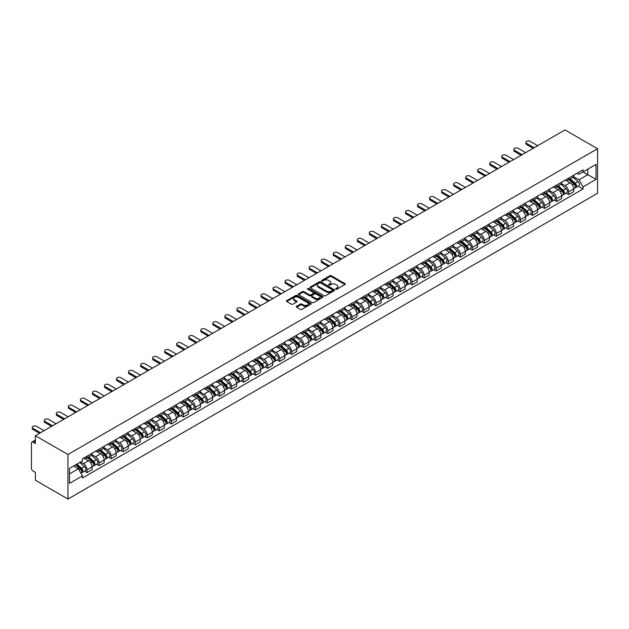 <?xml version="1.0" encoding="UTF-8"?>
<svg xmlns="http://www.w3.org/2000/svg" width="629" height="629" viewBox="0 0 629 629"><rect width="100%" height="100%" fill="white"/><g stroke="black" fill="none" stroke-linecap="round" stroke-linejoin="round"><path stroke-width="0.94" d="M335.862 289.159A0.747 0.432 0 0 0 336.924 289.159L344.967 284.512A1.069 0.621 0 0 0 345.282 284.072A1.069 0.621 0 0 0 344.967 283.64L331.334 275.761A1.069 0.621 0 0 0 329.816 275.761L321.773 280.408A0.747 0.432 0 0 0 322.834 281.021L323.872 280.424A3.428 1.981 0 0 1 328.723 280.424L329.855 281.077A3.428 1.981 0 0 1 330.862 282.476A3.428 1.981 0 0 1 329.855 283.876L328.818 284.481A0.747 0.432 0 0 0 329.879 285.094L330.917 284.489A3.428 1.981 0 0 1 335.768 284.489L336.9 285.149A3.428 1.981 0 0 1 337.907 286.549A3.428 1.981 0 0 1 336.9 287.948L335.862 288.546A0.747 0.432 0 0 0 335.862 289.159L335.862 288.546M296.566 306.292A1.069 0.621 0 0 0 296.251 306.732A1.069 0.621 0 0 0 296.566 307.164L300.387 309.374A1.069 0.621 0 0 0 301.904 309.374L310.844 304.216A1.069 0.621 0 0 0 311.158 303.776A1.069 0.621 0 0 0 310.844 303.343L297.21 295.465A1.069 0.621 0 0 0 295.693 295.465L286.753 300.631A1.069 0.621 0 0 0 286.439 301.063A1.069 0.621 0 0 0 286.753 301.503L291.376 304.169A1.069 0.621 0 0 0 292.886 304.169L296.715 301.959A1.069 0.621 0 0 0 297.03 301.527A1.069 0.621 0 0 0 296.715 301.087L294.427 299.766A2.862 1.651 0 0 1 293.586 298.594A2.862 1.651 0 0 1 295.355 297.069A2.862 1.651 0 0 1 298.476 297.423L307.455 302.612A2.862 1.651 0 0 1 308.289 303.776A2.862 1.651 0 0 1 306.52 305.309A2.862 1.651 0 0 1 303.398 304.947L301.904 304.082A1.069 0.621 0 0 0 300.387 304.082L296.566 306.292L296.566 307.164M67.956 454.5L35.389 435.7L564.984 129.936L597.55 148.743L67.956 454.5L67.956 499.064L597.55 193.3L597.55 148.743M323.951 295.772A1.069 0.621 0 0 0 325.46 295.772L334.4 290.614A1.069 0.621 0 0 0 334.714 290.173A1.069 0.621 0 0 0 334.4 289.741L320.766 281.863A1.069 0.621 0 0 0 319.249 281.863L310.309 287.028A1.069 0.621 0 0 0 310.003 287.461A1.069 0.621 0 0 0 310.309 287.901L323.951 295.772M307.998 289.324A0.747 0.432 0 0 1 308.76 289.426L308.76 288.538L322.622 296.542A1.069 0.621 0 0 1 322.936 296.974A1.069 0.621 0 0 1 322.622 297.415L313.682 302.573A1.069 0.621 0 0 1 312.173 302.573L298.531 294.702L298.531 293.829A1.069 0.621 0 0 0 298.217 294.262A1.069 0.621 0 0 0 298.531 294.702M298.531 293.829L302.36 291.62A1.069 0.621 0 0 1 303.87 291.62L309.405 294.812A1.069 0.621 0 0 0 310.923 294.812L313.454 293.35A1.069 0.621 0 0 0 313.769 292.91A1.069 0.621 0 0 0 313.454 292.469L307.699 289.151A0.747 0.432 0 0 1 308.76 288.538M35.389 435.7L35.389 443.587L32.991 442.203A2.186 1.258 -120 0 0 31.906 442.093A2.186 1.258 -120 0 0 31.45 443.091L31.45 468.314A2.186 1.258 -120 0 0 32.991 470.987L35.389 472.371L35.389 480.257L67.956 499.064M568.608 178.149A5.024 2.901 60 0 1 567.57 180.405L572.665 177.464A5.024 2.901 -120 0 0 573.703 175.208M561.383 183.558L565.054 185.681A5.024 2.901 60 0 1 568.608 191.829L573.703 188.889A5.024 2.901 -120 0 0 570.149 182.74L566.509 180.633M573.703 188.889L573.703 191.609L568.608 194.55L566.163 193.142M567.57 180.405A5.024 2.901 60 0 1 565.094 180.177M568.608 191.829L568.608 194.55M556.571 185.099A5.024 2.901 60 0 1 555.525 187.356L560.62 184.415A5.024 2.901 -120 0 0 561.666 182.158M554.125 200.093L556.571 201.5L561.666 198.56L561.666 195.839A5.024 2.901 -120 0 0 558.112 189.691L554.464 187.584M555.525 187.356A5.024 2.901 60 0 1 553.056 187.127M549.337 190.508L553.017 192.631A5.024 2.901 60 0 1 556.571 198.78L556.571 201.5M544.525 192.057A5.024 2.901 60 0 1 543.487 194.306L548.582 191.365A5.024 2.901 -120 0 0 549.62 189.117M542.088 207.043L544.525 208.451L549.62 205.51L549.62 202.79A5.024 2.901 -120 0 0 546.074 196.641L542.426 194.542M543.487 194.306A5.024 2.901 60 0 1 541.019 194.078M537.3 197.459L540.979 199.582A5.024 2.901 60 0 1 544.525 205.73L544.525 208.451M532.488 199.008A5.024 2.901 60 0 1 531.45 201.256L536.545 198.316A5.024 2.901 -120 0 0 537.583 196.067M530.05 213.994L532.488 215.401L537.583 212.46L537.583 209.74A5.024 2.901 -120 0 0 534.029 203.592L530.389 201.492M531.45 201.256A5.024 2.901 60 0 1 528.981 201.028M525.262 204.409L528.942 206.532A5.024 2.901 60 0 1 532.488 212.681L532.488 215.401M520.45 205.958A5.024 2.901 60 0 1 519.412 208.207L524.5 205.266A5.024 2.901 -120 0 0 525.545 203.018M518.005 220.944L520.45 222.352L525.545 219.411L525.545 216.698A5.024 2.901 -120 0 0 521.991 210.542L518.343 208.443M519.412 208.207A5.024 2.901 60 0 1 516.936 207.987M513.217 211.36L516.896 213.483A5.024 2.901 60 0 1 520.45 219.639L520.45 222.352M508.413 212.909A5.024 2.901 60 0 1 507.367 215.157L512.462 212.217A5.024 2.901 -120 0 0 513.5 209.968M505.968 227.895L508.413 229.302L513.5 226.361L513.5 223.649A5.024 2.901 -120 0 0 509.954 217.5L506.306 215.393M507.367 215.157A5.024 2.901 60 0 1 504.898 214.937M501.179 218.31L504.859 220.441A5.024 2.901 60 0 1 508.413 226.589L508.413 229.302M496.367 219.859A5.024 2.901 60 0 1 495.33 222.116L500.425 219.175A5.024 2.901 -120 0 0 501.462 216.919M493.93 234.845L496.367 236.252L501.462 233.312L501.462 230.599A5.024 2.901 -120 0 0 497.916 224.451L494.268 222.344M495.33 222.116A5.024 2.901 60 0 1 492.861 221.888M489.142 225.268L492.821 227.391A5.024 2.901 60 0 1 496.367 233.54L496.367 236.252M484.33 226.81A5.024 2.901 60 0 1 483.292 229.066L488.387 226.126A5.024 2.901 -120 0 0 489.425 223.869M481.885 241.795L484.33 243.211L489.425 240.262L489.425 237.55A5.024 2.901 -120 0 0 485.871 231.401L482.231 229.294M483.292 229.066A5.024 2.901 60 0 1 480.815 228.838M477.104 232.219L480.776 234.342A5.024 2.901 60 0 1 484.33 240.49L484.33 243.211M472.293 233.76A5.024 2.901 60 0 1 471.247 236.017L476.342 233.076A5.024 2.901 -120 0 0 477.387 230.819M469.847 248.746L472.293 250.161L477.387 247.221L477.387 244.5A5.024 2.901 -120 0 0 473.834 238.352L470.185 236.245M471.247 236.017A5.024 2.901 60 0 1 468.778 235.789M465.059 239.169L468.739 241.292A5.024 2.901 60 0 1 472.293 247.441L472.293 250.161M460.247 240.71A5.024 2.901 60 0 1 459.209 242.967L464.304 240.026A5.024 2.901 -120 0 0 465.342 237.77M457.81 255.696L460.247 257.112L465.342 254.171L465.342 251.451A5.024 2.901 -120 0 0 461.796 245.302L458.148 243.195M459.209 242.967A5.024 2.901 60 0 1 456.74 242.739M453.022 246.12L456.701 248.243A5.024 2.901 60 0 1 460.247 254.391L460.247 257.112M448.21 247.661A5.024 2.901 60 0 1 447.172 249.917L452.267 246.977A5.024 2.901 -120 0 0 453.305 244.72M445.772 262.647L448.21 264.062L453.305 261.121L453.305 258.401A5.024 2.901 -120 0 0 449.751 252.253L446.11 250.145M447.172 249.917A5.024 2.901 60 0 1 444.703 249.689M440.984 253.07L444.664 255.193A5.024 2.901 60 0 1 448.21 261.342L448.21 264.062M436.172 254.611A5.024 2.901 60 0 1 435.134 256.868L440.221 253.927A5.024 2.901 -120 0 0 441.267 251.671M433.727 269.605L436.172 271.013L441.267 268.072L441.267 265.352A5.024 2.901 -120 0 0 437.713 259.203L434.065 257.096M435.134 256.868A5.024 2.901 60 0 1 432.658 256.64M428.939 260.021L432.618 262.144A5.024 2.901 60 0 1 436.172 268.292L436.172 271.013M424.135 261.562A5.024 2.901 60 0 1 423.089 263.818L428.184 260.878A5.024 2.901 -120 0 0 429.222 258.621M421.689 276.556L424.135 277.963L429.222 275.022L429.222 272.302A5.024 2.901 -120 0 0 425.676 266.153L422.028 264.046M423.089 263.818A5.024 2.901 60 0 1 420.62 263.59M416.901 266.971L420.581 269.094A5.024 2.901 60 0 1 424.135 275.243L424.135 277.963M412.089 268.512A5.024 2.901 60 0 1 411.051 270.769L416.146 267.828A5.024 2.901 -120 0 0 417.184 265.572M409.652 283.506L412.089 284.913L417.184 281.973L417.184 279.252A5.024 2.901 -120 0 0 413.638 273.104L409.99 270.997M411.051 270.769A5.024 2.901 60 0 1 408.583 270.541M404.864 273.922L408.543 276.045A5.024 2.901 60 0 1 412.089 282.193L412.089 284.913M400.052 275.471A5.024 2.901 60 0 1 399.014 277.719L404.109 274.779A5.024 2.901 -120 0 0 405.147 272.53M397.607 290.456L400.052 291.864L405.147 288.923L405.147 286.203A5.024 2.901 -120 0 0 401.593 280.054L397.953 277.955M399.014 277.719A5.024 2.901 60 0 1 396.537 277.491M392.826 280.872L396.498 282.995A5.024 2.901 60 0 1 400.052 289.143L400.052 291.864M388.014 282.421A5.024 2.901 60 0 1 386.969 284.67L392.064 281.729A5.024 2.901 -120 0 0 393.109 279.48M385.569 297.407L388.014 298.814L393.109 295.874L393.109 293.153A5.024 2.901 -120 0 0 389.555 287.005L385.907 284.906M386.969 284.67A5.024 2.901 60 0 1 384.5 284.442M380.781 287.823L384.461 289.945A5.024 2.901 60 0 1 388.014 296.094L388.014 298.814M375.969 289.371A5.024 2.901 60 0 1 374.931 291.62L380.026 288.68A5.024 2.901 -120 0 0 381.064 286.431M373.532 304.357L375.969 305.765L381.064 302.824L381.064 300.112A5.024 2.901 -120 0 0 377.518 293.955L373.87 291.856M374.931 291.62A5.024 2.901 60 0 1 372.462 291.4M368.743 294.773L372.423 296.896A5.024 2.901 60 0 1 375.969 303.052L375.969 305.765M363.932 296.322A5.024 2.901 60 0 1 362.894 298.571L367.989 295.63A5.024 2.901 -120 0 0 369.026 293.381M361.486 311.308L363.932 312.715L369.026 309.775L369.026 307.062A5.024 2.901 -120 0 0 365.473 300.914L361.832 298.806M362.894 298.571A5.024 2.901 60 0 1 360.425 298.35M356.706 301.723L360.386 303.854A5.024 2.901 60 0 1 363.932 310.003L363.932 312.715M351.894 303.272A5.024 2.901 60 0 1 350.856 305.529L355.943 302.58A5.024 2.901 -120 0 0 356.989 300.332M349.449 318.258L351.894 319.666L356.989 316.725L356.989 314.013A5.024 2.901 -120 0 0 353.435 307.864L349.787 305.757M350.856 305.529A5.024 2.901 60 0 1 348.38 305.301M344.661 308.674L348.34 310.805A5.024 2.901 60 0 1 351.894 316.953L351.894 319.666M339.857 310.223A5.024 2.901 60 0 1 338.811 312.479L343.906 309.539A5.024 2.901 -120 0 0 344.944 307.282M337.411 325.209L339.857 326.616L344.944 323.676L344.944 320.963A5.024 2.901 -120 0 0 341.398 314.815L337.749 312.707M338.811 312.479A5.024 2.901 60 0 1 336.342 312.251M332.623 315.632L336.303 317.755A5.024 2.901 60 0 1 339.857 323.904L339.857 326.616M327.811 317.173A5.024 2.901 60 0 1 326.773 319.43L331.868 316.489A5.024 2.901 -120 0 0 332.906 314.233M325.374 332.159L327.811 333.574L332.906 330.634L332.906 327.913A5.024 2.901 -120 0 0 329.36 321.765L325.712 319.658M326.773 319.43A5.024 2.901 60 0 1 324.305 319.202M320.586 322.583L324.265 324.706A5.024 2.901 60 0 1 327.811 330.854L327.811 333.574M315.774 324.124A5.024 2.901 60 0 1 314.736 326.38L319.831 323.44A5.024 2.901 -120 0 0 320.869 321.183M313.328 339.11L315.774 340.525L320.869 337.584L320.869 334.864A5.024 2.901 -120 0 0 317.315 328.715L313.674 326.608M314.736 326.38A5.024 2.901 60 0 1 312.259 326.152M308.548 329.533L312.22 331.656A5.024 2.901 60 0 1 315.774 337.804L315.774 340.525M303.736 331.074A5.024 2.901 60 0 1 302.691 333.331L307.785 330.39A5.024 2.901 -120 0 0 308.831 328.134M301.291 346.06L303.736 347.475L308.831 344.535L308.831 341.814A5.024 2.901 -120 0 0 305.277 335.666L301.629 333.559M302.691 333.331A5.024 2.901 60 0 1 300.222 333.103M296.503 336.484L300.182 338.606A5.024 2.901 60 0 1 303.736 344.755L303.736 347.475M291.691 338.025A5.024 2.901 60 0 1 290.653 340.281L295.748 337.341A5.024 2.901 -120 0 0 296.786 335.084M289.254 353.011L291.691 354.426L296.786 351.485L296.786 348.765A5.024 2.901 -120 0 0 293.24 342.616L289.592 340.509M290.653 340.281A5.024 2.901 60 0 1 288.184 340.053M284.465 343.434L288.145 345.557A5.024 2.901 60 0 1 291.691 351.705L291.691 354.426M279.653 344.975A5.024 2.901 60 0 1 278.616 347.232L283.71 344.291A5.024 2.901 -120 0 0 284.748 342.034M277.208 359.969L279.653 361.376L284.748 358.436L284.748 355.715A5.024 2.901 -120 0 0 281.194 349.567L277.554 347.46M278.616 347.232A5.024 2.901 60 0 1 276.139 347.004M272.428 350.384L276.107 352.507A5.024 2.901 60 0 1 279.653 358.656L279.653 361.376M267.616 351.925A5.024 2.901 60 0 1 266.578 354.182L271.665 351.241A5.024 2.901 -120 0 0 272.711 348.985M265.171 366.919L267.616 368.327L272.711 365.386L272.711 362.666A5.024 2.901 -120 0 0 269.157 356.517L265.509 354.41M266.578 354.182A5.024 2.901 60 0 1 264.101 353.954M260.382 357.335L264.062 359.458A5.024 2.901 60 0 1 267.616 365.606L267.616 368.327M255.571 358.884A5.024 2.901 60 0 1 254.533 361.132L259.628 358.192A5.024 2.901 -120 0 0 260.665 355.935M253.133 373.87L255.578 375.277L260.665 372.337L260.665 369.616A5.024 2.901 -120 0 0 257.119 363.468L253.471 361.368M254.533 361.132A5.024 2.901 60 0 1 252.064 360.904M248.345 364.285L252.025 366.408A5.024 2.901 60 0 1 255.578 372.557L255.578 375.277M243.533 365.834A5.024 2.901 60 0 1 242.495 368.083L247.59 365.142A5.024 2.901 -120 0 0 248.628 362.894M241.096 380.82L243.533 382.228L248.628 379.287L248.628 376.567A5.024 2.901 -120 0 0 245.082 370.418L241.434 368.319M242.495 368.083A5.024 2.901 60 0 1 240.026 367.855M236.307 371.236L239.987 373.359A5.024 2.901 60 0 1 243.533 379.507L243.533 382.228M231.496 372.785A5.024 2.901 60 0 1 230.458 375.033L235.553 372.093A5.024 2.901 -120 0 0 236.59 369.844M229.05 387.771L231.496 389.178L236.59 386.237L236.59 383.517A5.024 2.901 -120 0 0 233.037 377.369L229.396 375.269M230.458 375.033A5.024 2.901 60 0 1 227.981 374.813M224.262 378.186L227.942 380.309A5.024 2.901 60 0 1 231.496 386.465L231.496 389.178M219.458 379.735A5.024 2.901 60 0 1 218.412 381.984L223.507 379.043A5.024 2.901 -120 0 0 224.545 376.795M217.013 394.721L219.458 396.128L224.553 393.188L224.553 390.475A5.024 2.901 -120 0 0 220.999 384.319L217.351 382.22M218.412 381.984A5.024 2.901 60 0 1 215.944 381.764M212.225 385.137L215.904 387.267A5.024 2.901 60 0 1 219.458 393.416L219.458 396.128M207.413 386.686A5.024 2.901 60 0 1 206.375 388.934L211.47 385.994A5.024 2.901 -120 0 0 212.508 383.745M204.975 401.672L207.413 403.079L212.508 400.138L212.508 397.426A5.024 2.901 -120 0 0 208.962 391.277L205.313 389.17M206.375 388.934A5.024 2.901 60 0 1 203.906 388.714M200.187 392.087L203.867 394.218A5.024 2.901 60 0 1 207.413 400.366L207.413 403.079M195.375 393.636A5.024 2.901 60 0 1 194.337 395.893L199.432 392.952A5.024 2.901 -120 0 0 200.47 390.695M192.93 408.622L195.375 410.029L200.47 407.089L200.47 404.376A5.024 2.901 -120 0 0 196.916 398.228L193.276 396.121M194.337 395.893A5.024 2.901 60 0 1 191.861 395.665M188.15 399.045L191.829 401.168A5.024 2.901 60 0 1 195.375 407.317L195.375 410.029M183.338 400.587A5.024 2.901 60 0 1 182.3 402.843L187.387 399.902A5.024 2.901 -120 0 0 188.433 397.646M180.893 415.572L183.338 416.988L188.433 414.047L188.433 411.327A5.024 2.901 -120 0 0 184.879 405.178L181.231 403.071M182.3 402.843A5.024 2.901 60 0 1 179.823 402.615M176.104 405.996L179.784 408.119A5.024 2.901 60 0 1 183.338 414.267L183.338 416.988M171.292 407.537A5.024 2.901 60 0 1 170.255 409.794L175.349 406.853A5.024 2.901 -120 0 0 176.387 404.596M168.855 422.523L171.3 423.938L176.387 420.998L176.387 418.277A5.024 2.901 -120 0 0 172.841 412.129L169.193 410.022M170.255 409.794A5.024 2.901 60 0 1 167.786 409.565M164.067 412.946L167.746 415.069A5.024 2.901 60 0 1 171.3 421.218L171.3 423.938M159.255 414.487A5.024 2.901 60 0 1 158.217 416.744L163.312 413.803A5.024 2.901 -120 0 0 164.35 411.547M156.818 429.473L159.255 430.889L164.35 427.948L164.35 425.228A5.024 2.901 -120 0 0 160.804 419.079L157.156 416.972M158.217 416.744A5.024 2.901 60 0 1 155.748 416.516M152.029 419.897L155.709 422.02A5.024 2.901 60 0 1 159.255 428.168L159.255 430.889M147.217 421.438A5.024 2.901 60 0 1 146.18 423.694L151.275 420.754A5.024 2.901 -120 0 0 152.312 418.497M144.772 436.424L147.217 437.839L152.312 434.898L152.312 432.178A5.024 2.901 -120 0 0 148.758 426.03L145.118 423.922M146.18 423.694A5.024 2.901 60 0 1 143.703 423.466M139.984 426.847L143.664 428.97A5.024 2.901 60 0 1 147.217 435.119L147.217 437.839M135.18 428.388A5.024 2.901 60 0 1 134.134 430.645L139.229 427.704A5.024 2.901 -120 0 0 140.267 425.448M132.735 443.382L135.18 444.789L140.267 441.849L140.267 439.128A5.024 2.901 -120 0 0 136.721 432.98L133.073 430.873M134.134 430.645A5.024 2.901 60 0 1 131.665 430.417M127.946 433.798L131.626 435.921A5.024 2.901 60 0 1 135.18 442.069L135.18 444.789M123.135 435.339A5.024 2.901 60 0 1 122.097 437.595L127.192 434.655A5.024 2.901 -120 0 0 128.23 432.398M120.697 450.333L123.135 451.74L128.23 448.799L128.23 446.079A5.024 2.901 -120 0 0 124.684 439.93L121.035 437.823M122.097 437.595A5.024 2.901 60 0 1 119.628 437.367M115.909 440.748L119.589 442.871A5.024 2.901 60 0 1 123.135 449.02L123.135 451.74M111.097 442.289A5.024 2.901 60 0 1 110.059 444.546L115.154 441.605A5.024 2.901 -120 0 0 116.192 439.349M108.652 457.283L111.097 458.69L116.192 455.75L116.192 453.029A5.024 2.901 -120 0 0 112.638 446.881L108.998 444.774M110.059 444.546A5.024 2.901 60 0 1 107.583 444.318M103.871 447.699L107.551 449.821A5.024 2.901 60 0 1 111.097 455.97L111.097 458.69M99.06 449.248A5.024 2.901 60 0 1 98.022 451.496L103.109 448.556A5.024 2.901 -120 0 0 104.155 446.307M96.614 464.233L99.06 465.641L104.155 462.7L104.155 459.98A5.024 2.901 -120 0 0 100.601 453.831L96.952 451.732M98.022 451.496A5.024 2.901 60 0 1 95.545 451.268M91.826 454.649L95.506 456.772A5.024 2.901 60 0 1 99.06 462.92L99.06 465.641M87.014 456.198A5.024 2.901 60 0 1 85.976 458.447L91.071 455.506A5.024 2.901 -120 0 0 92.109 453.257M84.577 471.184L87.014 472.591L92.109 469.651L92.109 466.93A5.024 2.901 -120 0 0 88.563 460.782L84.915 458.683M85.976 458.447A5.024 2.901 60 0 1 83.508 458.219M80.536 462.032L83.468 463.722A5.024 2.901 60 0 1 87.014 469.871L87.014 472.591M577.139 173.227L578.947 174.272L596.009 164.428L587.824 169.154L587.824 174.673L578.947 179.8L573.42 176.607M69.497 473.928L78.373 468.802L82.462 475.894L69.497 483.379L69.497 468.401L82.462 460.915L82.462 458.824L583.044 169.822L583.044 171.914L596.009 179.399L583.044 186.884L578.947 179.8M596.009 164.428L596.009 179.399M82.462 475.894L82.462 477.985L583.044 188.983L583.044 186.884M78.373 468.802L73.585 466.042M578.208 186.192L583.044 188.983M336.161 289.261L336.9 288.837A3.428 1.981 0 0 0 337.907 287.437L337.907 286.549M330.862 282.476L330.862 283.372A3.428 1.981 0 0 1 329.855 284.772L329.116 285.196M344.967 283.64L344.967 284.512L331.334 276.658A1.069 0.621 0 0 0 329.816 276.658L322.072 281.132M334.392 290.622L320.766 282.759A1.069 0.621 0 0 0 319.249 282.759L310.325 287.909M332.513 290.48A0.747 0.432 0 0 0 332.513 289.867L320.538 282.956A0.747 0.432 0 0 0 319.477 282.956L318.384 283.593A3.428 1.981 0 0 0 317.378 284.992A3.428 1.981 0 0 0 318.384 286.392L326.561 291.117A3.428 1.981 0 0 0 331.412 291.117L332.513 290.48L332.513 291.376A0.747 0.432 0 0 0 332.725 291.07L332.725 290.173M317.378 284.992L317.378 285.881A3.428 1.981 0 0 0 318.384 287.28L318.384 286.392M332.513 291.376L331.412 292.005A3.428 1.981 0 0 1 326.561 292.005L318.384 287.28M298.547 294.71L302.36 292.509L302.36 291.62M313.769 292.91L313.769 293.798A1.069 0.621 0 0 1 313.454 294.238L310.923 295.701A1.069 0.621 0 0 1 309.405 295.701L303.87 292.509A1.069 0.621 0 0 0 302.36 292.509M308.76 289.426L322.606 297.423M315.145 298.122A2.862 1.651 0 0 0 318.266 298.484A2.862 1.651 0 0 0 320.035 296.959A2.862 1.651 0 0 0 319.194 295.787L316.033 293.955A1.069 0.621 0 0 0 314.516 293.955L311.976 295.426A1.069 0.621 0 0 0 311.669 295.858A1.069 0.621 0 0 0 311.976 296.298L315.145 298.122L315.145 299.019A2.862 1.651 0 0 0 318.266 299.373A2.862 1.651 0 0 0 320.035 297.847L320.035 296.959M311.669 295.858L311.669 296.754A1.069 0.621 0 0 0 311.976 297.187L311.976 296.298M315.145 299.019L311.976 297.187M308.289 303.776L308.289 304.672A2.862 1.651 0 0 1 306.52 306.197A2.862 1.651 0 0 1 303.398 305.836L301.904 304.979A1.069 0.621 0 0 0 300.387 304.979L296.581 307.172M293.586 298.594L293.586 299.483A2.862 1.651 0 0 0 294.427 300.654L294.427 299.766M296.699 301.975L294.427 300.654M310.828 304.224L297.21 296.361A1.069 0.621 0 0 0 295.693 296.361L286.769 301.511M568.954 179.603L573.86 183.982A2.728 1.573 60 0 1 574.717 188.205L573.703 188.786M569.088 179.721L571.399 181.05M569.449 179.32L574.914 184.187A1.313 0.755 60 0 1 575.323 186.215A1.313 0.755 60 0 1 575.205 186.263M570.267 178.848L575.173 183.228A2.728 1.573 60 0 1 576.03 187.442A2.728 1.573 60 0 1 575.205 187.528M573.003 177.205L577.957 181.624A2.728 1.573 60 0 1 578.806 185.838L576.03 187.442M533.148 148.318L526.622 144.552A2.508 1.447 180 0 1 525.891 143.53L525.891 142.374A2.508 1.447 -0 0 0 526.622 143.396L534.147 147.744M537.701 145.692L530.176 141.344A2.508 1.447 -0 0 0 527.44 141.03A2.508 1.447 -0 0 0 525.891 142.374M556.917 186.554L561.823 190.933A2.728 1.573 60 0 1 562.68 195.155L561.658 195.737M557.05 186.671L559.354 188.008M557.412 186.27L562.869 191.137A1.313 0.755 60 0 1 563.285 193.166A1.313 0.755 60 0 1 563.159 193.213M558.23 185.799L563.136 190.178A2.728 1.573 60 0 1 563.993 194.392A2.728 1.573 60 0 1 563.167 194.479M560.966 184.155L565.911 188.574A2.728 1.573 60 0 1 566.768 192.788L563.993 194.392M544.879 193.504L549.785 197.883A2.728 1.573 60 0 1 550.642 202.106L549.62 202.687M545.005 193.622L547.316 194.959M545.374 193.221L550.831 198.096A1.313 0.755 60 0 1 551.24 200.116A1.313 0.755 60 0 1 551.122 200.164M546.192 192.749L551.098 197.129A2.728 1.573 60 0 1 551.955 201.343A2.728 1.573 60 0 1 551.13 201.437M548.928 191.106L553.874 195.525A2.728 1.573 60 0 1 554.731 199.739L551.955 201.343M521.103 155.269L514.585 151.503A2.508 1.447 180 0 1 513.846 150.48L513.846 149.325A2.508 1.447 -0 0 0 514.585 150.347L522.109 154.695M525.655 152.643L518.131 148.295A2.508 1.447 -0 0 0 515.395 147.98A2.508 1.447 -0 0 0 513.846 149.325M509.065 162.219L502.547 158.453A2.508 1.447 180 0 1 501.808 157.431L501.808 156.275A2.508 1.447 -0 0 0 502.547 157.297L510.072 161.645M513.618 159.593L506.093 155.245A2.508 1.447 -0 0 0 503.357 154.931A2.508 1.447 -0 0 0 501.808 156.275M532.834 200.454L537.74 204.834A2.728 1.573 60 0 1 538.597 209.056L537.583 209.646M532.967 200.572L535.279 201.909M533.329 200.171L538.794 205.046A1.313 0.755 60 0 1 539.202 207.067A1.313 0.755 60 0 1 539.084 207.114M534.147 199.7L539.053 204.079A2.728 1.573 60 0 1 539.91 208.293A2.728 1.573 60 0 1 539.084 208.388M536.883 198.056L541.836 202.475A2.728 1.573 60 0 1 542.693 206.689L539.91 208.293M520.796 207.405L525.702 211.784A2.728 1.573 60 0 1 526.559 216.006L525.545 216.596M520.93 207.523L523.234 208.859M521.292 207.122L526.748 211.997A1.313 0.755 60 0 1 527.165 214.017A1.313 0.755 60 0 1 527.047 214.064M522.109 206.65L527.016 211.029A2.728 1.573 60 0 1 527.873 215.252A2.728 1.573 60 0 1 527.047 215.338M524.845 205.007L529.791 209.426A2.728 1.573 60 0 1 530.648 213.648L527.873 215.252M508.759 214.363L513.665 218.735A2.728 1.573 60 0 1 514.522 222.957L513.5 223.547M508.885 214.473L511.196 215.81M509.254 214.072L514.711 218.947A1.313 0.755 60 0 1 515.12 220.968A1.313 0.755 60 0 1 515.002 221.015M510.072 213.601L514.978 217.98A2.728 1.573 60 0 1 515.835 222.202A2.728 1.573 60 0 1 515.009 222.289M512.808 211.957L517.753 216.376A2.728 1.573 60 0 1 518.611 220.598L515.835 222.202M497.028 169.17L490.502 165.411A2.508 1.447 180 0 1 489.771 164.381L489.771 163.225A2.508 1.447 -0 0 0 490.502 164.248L498.026 168.596M501.58 166.543L494.056 162.203A2.508 1.447 -0 0 0 491.32 161.889A2.508 1.447 -0 0 0 489.771 163.225M484.983 176.128L478.465 172.362A2.508 1.447 180 0 1 477.726 171.332L477.726 170.176A2.508 1.447 -0 0 0 478.465 171.198L485.989 175.546M489.543 173.494L482.018 169.154A2.508 1.447 -0 0 0 479.282 168.839A2.508 1.447 -0 0 0 477.726 170.176M472.945 183.078L466.427 179.312A2.508 1.447 180 0 1 465.688 178.282L465.688 177.126A2.508 1.447 -0 0 0 466.427 178.149L473.951 182.496M477.497 180.444L469.973 176.104A2.508 1.447 -0 0 0 467.237 175.79A2.508 1.447 -0 0 0 465.688 177.126M496.721 221.314L501.627 225.685A2.728 1.573 60 0 1 502.477 229.907L501.462 230.497M496.847 221.424L499.159 222.76M497.217 221.023L502.673 225.897A1.313 0.755 60 0 1 503.082 227.918A1.313 0.755 60 0 1 502.964 227.965M498.026 220.551L502.933 224.93A2.728 1.573 60 0 1 503.79 229.153A2.728 1.573 60 0 1 502.972 229.239M500.763 218.908L505.716 223.326A2.728 1.573 60 0 1 506.573 227.549L503.79 229.153M460.908 190.029L454.382 186.263A2.508 1.447 180 0 1 453.651 185.233L453.651 184.077A2.508 1.447 -0 0 0 454.382 185.099L461.906 189.447M465.46 187.395L457.936 183.055A2.508 1.447 -0 0 0 455.199 182.74A2.508 1.447 -0 0 0 453.651 184.077M484.676 228.264L489.582 232.636A2.728 1.573 60 0 1 490.439 236.858L489.425 237.447M484.81 228.374L487.121 229.711M485.171 227.973L490.636 232.848A1.313 0.755 60 0 1 491.045 234.876A1.313 0.755 60 0 1 490.927 234.924M485.989 227.501L490.895 231.881A2.728 1.573 60 0 1 491.752 236.103A2.728 1.573 60 0 1 490.927 236.189M488.725 225.858L493.679 230.277A2.728 1.573 60 0 1 494.528 234.499L491.752 236.103M448.87 196.979L442.344 193.213A2.508 1.447 180 0 1 441.613 192.191L441.613 191.027A2.508 1.447 -0 0 0 442.344 192.057L449.869 196.397M453.423 194.345L445.898 190.005A2.508 1.447 -0 0 0 443.162 189.691A2.508 1.447 -0 0 0 441.613 191.027M472.638 235.215L477.545 239.594A2.728 1.573 60 0 1 478.402 243.808L477.38 244.398M472.772 235.332L475.076 236.661M473.134 234.924L478.59 239.798A1.313 0.755 60 0 1 479.007 241.827A1.313 0.755 60 0 1 478.881 241.874M473.951 234.452L478.858 238.831A2.728 1.573 60 0 1 479.715 243.053A2.728 1.573 60 0 1 478.889 243.14M476.688 232.816L481.633 237.227A2.728 1.573 60 0 1 482.49 241.45L479.715 243.053M436.825 203.93L430.307 200.164A2.508 1.447 180 0 1 429.568 199.141L429.568 197.978A2.508 1.447 -0 0 0 430.307 199.008L437.831 203.348M441.377 201.296L433.853 196.956A2.508 1.447 -0 0 0 431.117 196.641A2.508 1.447 -0 0 0 429.568 197.978M460.601 242.165L465.507 246.544A2.728 1.573 60 0 1 466.364 250.759L465.342 251.348M460.727 242.283L463.038 243.612M461.096 241.882L466.553 246.749A1.313 0.755 60 0 1 466.962 248.777A1.313 0.755 60 0 1 466.844 248.825M461.914 241.41L466.82 245.782A2.728 1.573 60 0 1 467.669 250.004A2.728 1.573 60 0 1 466.852 250.09M464.642 239.767L469.596 244.178A2.728 1.573 60 0 1 470.453 248.4L467.669 250.004M424.787 210.88L418.269 207.114A2.508 1.447 180 0 1 417.53 206.092L417.53 204.928A2.508 1.447 -0 0 0 418.269 205.958L425.794 210.298M429.34 208.254L421.815 203.906A2.508 1.447 -0 0 0 419.079 203.592A2.508 1.447 -0 0 0 417.53 204.928M448.556 249.115L453.462 253.495A2.728 1.573 60 0 1 454.319 257.709L453.305 258.299M448.689 249.233L451.001 250.562M449.051 248.832L454.515 253.699A1.313 0.755 60 0 1 454.924 255.728A1.313 0.755 60 0 1 454.806 255.775M449.869 248.361L454.775 252.732A2.728 1.573 60 0 1 455.632 256.954A2.728 1.573 60 0 1 454.806 257.041M452.605 246.717L457.558 251.128A2.728 1.573 60 0 1 458.415 255.35L455.632 256.954M412.75 217.831L406.224 214.064A2.508 1.447 180 0 1 405.493 213.042L405.493 211.879A2.508 1.447 -0 0 0 406.224 212.909L413.748 217.249M417.302 215.204L409.778 210.857A2.508 1.447 -0 0 0 407.042 210.542A2.508 1.447 -0 0 0 405.493 211.879M436.518 256.066L441.424 260.445A2.728 1.573 60 0 1 442.281 264.66L441.267 265.249M436.652 256.184L438.956 257.513M437.013 255.783L442.47 260.65A1.313 0.755 60 0 1 442.887 262.678A1.313 0.755 60 0 1 442.769 262.725M437.831 255.311L442.737 259.683A2.728 1.573 60 0 1 443.594 263.905A2.728 1.573 60 0 1 442.769 263.991M440.567 253.668L445.513 258.079A2.728 1.573 60 0 1 446.37 262.301L443.594 263.905M400.704 224.781L394.186 221.015A2.508 1.447 180 0 1 393.447 219.993L393.447 218.837A2.508 1.447 -0 0 0 394.186 219.859L401.711 224.199M405.265 222.155L397.74 217.807A2.508 1.447 -0 0 0 395.004 217.492A2.508 1.447 -0 0 0 393.447 218.837M424.481 263.016L429.387 267.396A2.728 1.573 60 0 1 430.244 271.618L429.222 272.2M424.606 263.134L426.918 264.463M424.976 262.733L430.433 267.6A1.313 0.755 60 0 1 430.841 269.629A1.313 0.755 60 0 1 430.723 269.676M425.794 262.262L430.7 266.641A2.728 1.573 60 0 1 431.557 270.855A2.728 1.573 60 0 1 430.731 270.942M428.53 260.618L433.475 265.037A2.728 1.573 60 0 1 434.332 269.251L431.557 270.855M388.667 231.731L382.149 227.965A2.508 1.447 180 0 1 381.41 226.943L381.41 225.787A2.508 1.447 -0 0 0 382.149 226.81L389.673 231.15M393.219 229.105L385.695 224.757A2.508 1.447 -0 0 0 382.959 224.443A2.508 1.447 -0 0 0 381.41 225.787M412.443 269.967L417.349 274.346A2.728 1.573 60 0 1 418.199 278.568L417.184 279.15M412.569 270.085L414.881 271.421M412.931 269.684L418.395 274.551A1.313 0.755 60 0 1 418.804 276.579A1.313 0.755 60 0 1 418.686 276.626M413.748 269.212L418.655 273.591A2.728 1.573 60 0 1 419.512 277.806A2.728 1.573 60 0 1 418.694 277.892M416.484 267.569L421.438 271.987A2.728 1.573 60 0 1 422.295 276.202L419.512 277.806M376.629 238.682L370.104 234.916A2.508 1.447 180 0 1 369.372 233.894L369.372 232.738A2.508 1.447 -0 0 0 370.104 233.76L377.628 238.108M381.182 236.056L373.657 231.708A2.508 1.447 -0 0 0 370.921 231.393A2.508 1.447 -0 0 0 369.372 232.738M400.398 276.917L405.304 281.297A2.728 1.573 60 0 1 406.161 285.519L405.147 286.101M400.531 277.035L402.835 278.372M400.893 276.634L406.358 281.501A1.313 0.755 60 0 1 406.766 283.53A1.313 0.755 60 0 1 406.649 283.577M401.711 276.162L406.617 280.542A2.728 1.573 60 0 1 407.474 284.756A2.728 1.573 60 0 1 406.649 284.851M404.447 274.519L409.393 278.938A2.728 1.573 60 0 1 410.25 283.152L407.474 284.756M364.592 245.632L358.066 241.866A2.508 1.447 180 0 1 357.335 240.844L357.335 239.688A2.508 1.447 -0 0 0 358.066 240.71L365.591 245.058M369.144 243.006L361.62 238.658A2.508 1.447 -0 0 0 358.884 238.344A2.508 1.447 -0 0 0 357.335 239.688M388.36 283.868L393.267 288.247A2.728 1.573 60 0 1 394.124 292.469L393.101 293.059M388.486 283.986L390.798 285.322M388.856 283.585L394.312 288.459A1.313 0.755 60 0 1 394.729 290.48A1.313 0.755 60 0 1 394.603 290.527M389.673 283.113L394.58 287.492A2.728 1.573 60 0 1 395.437 291.707A2.728 1.573 60 0 1 394.611 291.801M392.41 281.47L397.355 285.888A2.728 1.573 60 0 1 398.212 290.103L395.437 291.707M352.547 252.583L346.029 248.825A2.508 1.447 180 0 1 345.29 247.795L345.29 246.639A2.508 1.447 -0 0 0 346.029 247.661L353.553 252.009M357.099 249.957L349.575 245.617A2.508 1.447 -0 0 0 346.838 245.302A2.508 1.447 -0 0 0 345.29 246.639M376.323 290.818L381.229 295.198A2.728 1.573 60 0 1 382.086 299.42L381.064 300.009M376.449 290.936L378.76 292.273M376.818 290.535L382.275 295.41A1.313 0.755 60 0 1 382.684 297.431A1.313 0.755 60 0 1 382.566 297.478M377.636 290.063L382.542 294.443A2.728 1.573 60 0 1 383.391 298.665A2.728 1.573 60 0 1 382.574 298.751M380.364 288.42L385.318 292.839A2.728 1.573 60 0 1 386.175 297.061L383.391 298.665M340.509 259.533L333.991 255.775A2.508 1.447 180 0 1 333.252 254.745L333.252 253.589A2.508 1.447 -0 0 0 333.991 254.611L341.516 258.959M345.062 256.907L337.537 252.567A2.508 1.447 -0 0 0 334.801 252.253A2.508 1.447 -0 0 0 333.252 253.589M364.277 297.776L369.184 302.148A2.728 1.573 60 0 1 370.041 306.37L369.026 306.96M364.411 297.887L366.723 299.223M364.773 297.486L370.237 302.36A1.313 0.755 60 0 1 370.646 304.381A1.313 0.755 60 0 1 370.528 304.428M365.591 297.014L370.497 301.393A2.728 1.573 60 0 1 371.354 305.615A2.728 1.573 60 0 1 370.528 305.702M368.327 295.371L373.28 299.789A2.728 1.573 60 0 1 374.137 304.011L371.354 305.615M328.472 266.492L321.946 262.725A2.508 1.447 180 0 1 321.215 261.695L321.215 260.54A2.508 1.447 -0 0 0 321.946 261.562L329.47 265.91M333.024 263.858L325.5 259.518A2.508 1.447 -0 0 0 322.763 259.203A2.508 1.447 -0 0 0 321.215 260.54M352.24 304.727L357.146 309.098A2.728 1.573 60 0 1 358.003 313.321L356.989 313.91M352.374 304.837L354.677 306.174M352.735 304.436L358.192 309.311A1.313 0.755 60 0 1 358.609 311.331A1.313 0.755 60 0 1 358.483 311.379M353.553 303.964L358.459 308.344A2.728 1.573 60 0 1 359.316 312.566A2.728 1.573 60 0 1 358.491 312.652M356.289 302.321L361.235 306.74A2.728 1.573 60 0 1 362.092 310.962L359.316 312.566M316.426 273.442L309.908 269.676A2.508 1.447 180 0 1 309.169 268.646L309.169 267.49A2.508 1.447 -0 0 0 309.908 268.512L317.433 272.86M320.987 270.808L313.454 266.468A2.508 1.447 -0 0 0 310.726 266.153A2.508 1.447 -0 0 0 309.169 267.49M340.203 311.677L345.109 316.049A2.728 1.573 60 0 1 345.966 320.271L344.944 320.861M340.328 311.787L342.64 313.124M340.698 311.386L346.154 316.261A1.313 0.755 60 0 1 346.563 318.282A1.313 0.755 60 0 1 346.445 318.337M341.516 310.915L346.422 315.294A2.728 1.573 60 0 1 347.279 319.516A2.728 1.573 60 0 1 346.453 319.603M344.252 309.271L349.197 313.69A2.728 1.573 60 0 1 350.054 317.912L347.279 319.516M304.389 280.392L297.871 276.626A2.508 1.447 180 0 1 297.132 275.604L297.132 274.441A2.508 1.447 -0 0 0 297.871 275.471L305.395 279.811M308.941 277.759L301.417 273.418A2.508 1.447 -0 0 0 298.681 273.104A2.508 1.447 -0 0 0 297.132 274.441M328.165 318.628L333.071 323.007A2.728 1.573 60 0 1 333.92 327.222L332.906 327.811M328.291 318.738L330.602 320.075M328.652 318.337L334.117 323.212A1.313 0.755 60 0 1 334.526 325.24A1.313 0.755 60 0 1 334.408 325.287M329.47 317.865L334.376 322.245A2.728 1.573 60 0 1 335.233 326.467A2.728 1.573 60 0 1 334.416 326.553M332.206 316.23L337.16 320.641A2.728 1.573 60 0 1 338.017 324.863L335.233 326.467M292.351 287.343L285.825 283.577A2.508 1.447 180 0 1 285.094 282.555L285.094 281.391A2.508 1.447 -0 0 0 285.825 282.421L293.35 286.761M296.904 284.709L289.379 280.369A2.508 1.447 -0 0 0 286.643 280.054A2.508 1.447 -0 0 0 285.094 281.391M316.12 325.578L321.026 329.958A2.728 1.573 60 0 1 321.883 334.172L320.869 334.762M316.253 325.696L318.557 327.025M316.615 325.287L322.079 330.162A1.313 0.755 60 0 1 322.488 332.191A1.313 0.755 60 0 1 322.37 332.238M317.433 324.816L322.339 329.195A2.728 1.573 60 0 1 323.196 333.417A2.728 1.573 60 0 1 322.37 333.504M320.169 323.18L325.114 327.591A2.728 1.573 60 0 1 325.971 331.813L323.196 333.417M280.314 294.293L273.788 290.527A2.508 1.447 180 0 1 273.057 289.505L273.057 288.341A2.508 1.447 -0 0 0 273.788 289.371L281.312 293.712M284.866 291.667L277.342 287.319A2.508 1.447 -0 0 0 274.606 287.005A2.508 1.447 -0 0 0 273.057 288.341M304.082 332.529L308.988 336.908A2.728 1.573 60 0 1 309.845 341.122L308.823 341.712M304.208 332.647L306.52 333.975M304.578 332.246L310.034 337.113A1.313 0.755 60 0 1 310.451 339.141A1.313 0.755 60 0 1 310.325 339.188M305.395 331.774L310.301 336.145A2.728 1.573 60 0 1 311.158 340.368A2.728 1.573 60 0 1 310.333 340.454M308.131 330.131L313.077 334.542A2.728 1.573 60 0 1 313.934 338.764L311.158 340.368M268.269 301.244L261.75 297.478A2.508 1.447 180 0 1 261.011 296.456L261.011 295.292A2.508 1.447 -0 0 0 261.75 296.322L269.275 300.662M272.821 298.618L265.296 294.27A2.508 1.447 -0 0 0 262.56 293.955A2.508 1.447 -0 0 0 261.011 295.292M292.045 339.479L296.951 343.859A2.728 1.573 60 0 1 297.808 348.073L296.786 348.663M292.171 339.597L294.482 340.926M292.54 339.196L297.997 344.063A1.313 0.755 60 0 1 298.405 346.092A1.313 0.755 60 0 1 298.288 346.139M293.358 338.724L298.264 343.096A2.728 1.573 60 0 1 299.113 347.318A2.728 1.573 60 0 1 298.295 347.405M296.086 337.081L301.039 341.492A2.728 1.573 60 0 1 301.896 345.714L299.113 347.318M256.231 308.194L249.713 304.428A2.508 1.447 180 0 1 248.974 303.406L248.974 302.25A2.508 1.447 -0 0 0 249.713 303.272L257.237 307.612M260.783 305.568L253.259 301.22A2.508 1.447 -0 0 0 250.523 300.906A2.508 1.447 -0 0 0 248.974 302.25M279.999 346.43L284.906 350.809A2.728 1.573 60 0 1 285.763 355.031L284.748 355.613M280.133 346.548L282.445 347.876M280.495 346.147L285.959 351.013A1.313 0.755 60 0 1 286.368 353.042A1.313 0.755 60 0 1 286.25 353.089M281.312 345.675L286.219 350.054A2.728 1.573 60 0 1 287.076 354.269A2.728 1.573 60 0 1 286.25 354.355M284.049 344.032L289.002 348.45A2.728 1.573 60 0 1 289.859 352.665L287.076 354.269M244.194 315.145L237.668 311.379A2.508 1.447 180 0 1 236.936 310.356L236.936 309.201A2.508 1.447 -0 0 0 237.668 310.223L245.192 314.563M248.746 312.519L241.222 308.171A2.508 1.447 -0 0 0 238.485 307.856A2.508 1.447 -0 0 0 236.936 309.201M267.962 353.38L272.868 357.759A2.728 1.573 60 0 1 273.725 361.982L272.711 362.563M268.096 353.498L270.399 354.827M268.457 353.097L273.914 357.964A1.313 0.755 60 0 1 274.33 359.992A1.313 0.755 60 0 1 274.205 360.04M269.275 352.625L274.181 357.005A2.728 1.573 60 0 1 275.038 361.219A2.728 1.573 60 0 1 274.213 361.305M272.011 350.982L276.957 355.401A2.728 1.573 60 0 1 277.814 359.615L275.038 361.219M232.148 322.095L225.63 318.329A2.508 1.447 180 0 1 224.891 317.307L224.891 316.151A2.508 1.447 -0 0 0 225.63 317.173L233.155 321.521M236.708 319.469L229.176 315.121A2.508 1.447 -0 0 0 226.448 314.807A2.508 1.447 -0 0 0 224.891 316.151M255.924 360.331L260.831 364.71A2.728 1.573 60 0 1 261.688 368.932L260.665 369.514M256.05 360.448L258.362 361.785M256.42 360.047L261.876 364.914A1.313 0.755 60 0 1 262.285 366.943A1.313 0.755 60 0 1 262.167 366.99M257.237 359.576L262.144 363.955A2.728 1.573 60 0 1 263.001 368.169A2.728 1.573 60 0 1 262.175 368.256M259.974 357.932L264.919 362.351A2.728 1.573 60 0 1 265.776 366.565L263.001 368.169M220.111 329.046L213.593 325.279A2.508 1.447 180 0 1 212.854 324.257L212.854 323.102A2.508 1.447 -0 0 0 213.593 324.124L221.117 328.472M224.663 326.42L217.139 322.072A2.508 1.447 -0 0 0 214.403 321.757A2.508 1.447 -0 0 0 212.854 323.102M243.887 367.281L248.785 371.66A2.728 1.573 60 0 1 249.642 375.883L248.628 376.472M244.013 367.399L246.324 368.736M244.374 366.998L249.839 371.873A1.313 0.755 60 0 1 250.248 373.893A1.313 0.755 60 0 1 250.13 373.941M245.192 366.526L250.098 370.906A2.728 1.573 60 0 1 250.955 375.12A2.728 1.573 60 0 1 250.13 375.214M247.928 364.883L252.882 369.302A2.728 1.573 60 0 1 253.739 373.516L250.955 375.12M208.073 335.996L201.547 332.238A2.508 1.447 180 0 1 200.816 331.208L200.816 330.052A2.508 1.447 -0 0 0 201.547 331.074L209.072 335.422M212.626 333.37L205.101 329.022A2.508 1.447 -0 0 0 202.365 328.715A2.508 1.447 -0 0 0 200.816 330.052M231.842 374.231L236.748 378.611A2.728 1.573 60 0 1 237.605 382.833L236.59 383.423M231.975 374.349L234.279 375.686M232.337 373.948L237.793 378.823A1.313 0.755 60 0 1 238.21 380.844A1.313 0.755 60 0 1 238.092 380.891M233.155 373.477L238.061 377.856A2.728 1.573 60 0 1 238.918 382.07A2.728 1.573 60 0 1 238.092 382.165M235.891 371.833L240.836 376.252A2.728 1.573 60 0 1 241.693 380.466L238.918 382.07M196.028 342.947L189.51 339.188A2.508 1.447 180 0 1 188.779 338.158L188.779 337.002A2.508 1.447 -0 0 0 189.51 338.025L197.034 342.373M200.588 340.32L193.064 335.98A2.508 1.447 -0 0 0 190.328 335.666A2.508 1.447 -0 0 0 188.779 337.002M219.804 381.182L224.71 385.561A2.728 1.573 60 0 1 225.567 389.783L224.545 390.373M219.93 381.3L222.241 382.636M220.299 380.899L225.756 385.774A1.313 0.755 60 0 1 226.165 387.794A1.313 0.755 60 0 1 226.047 387.841M221.117 380.427L226.023 384.806A2.728 1.573 60 0 1 226.88 389.029A2.728 1.573 60 0 1 226.055 389.115M223.853 378.784L228.799 383.203A2.728 1.573 60 0 1 229.656 387.425L226.88 389.029M183.99 349.905L177.472 346.139A2.508 1.447 180 0 1 176.733 345.109L176.733 343.953A2.508 1.447 -0 0 0 177.472 344.975L184.997 349.323M188.543 347.271L181.018 342.931A2.508 1.447 -0 0 0 178.282 342.616A2.508 1.447 -0 0 0 176.733 343.953M207.767 388.14L212.673 392.512A2.728 1.573 60 0 1 213.53 396.734L212.508 397.324M207.892 388.25L210.204 389.587M208.262 387.849L213.718 392.724A1.313 0.755 60 0 1 214.127 394.745A1.313 0.755 60 0 1 214.009 394.792M209.08 387.378L213.978 391.757A2.728 1.573 60 0 1 214.835 395.979A2.728 1.573 60 0 1 214.017 396.066M211.808 385.734L216.761 390.153A2.728 1.573 60 0 1 217.618 394.375L214.835 395.979M171.953 356.855L165.427 353.089A2.508 1.447 180 0 1 164.696 352.059L164.696 350.903A2.508 1.447 -0 0 0 165.427 351.925L172.959 356.273M176.505 354.221L168.981 349.881A2.508 1.447 -0 0 0 166.245 349.567A2.508 1.447 -0 0 0 164.696 350.903M195.721 395.091L200.627 399.462A2.728 1.573 60 0 1 201.484 403.684L200.47 404.274M195.855 395.201L198.166 396.537M196.217 394.8L201.681 399.674A1.313 0.755 60 0 1 202.09 401.695A1.313 0.755 60 0 1 201.972 401.742M197.034 394.328L201.94 398.707A2.728 1.573 60 0 1 202.797 402.93A2.728 1.573 60 0 1 201.972 403.016M199.77 392.685L204.724 397.103A2.728 1.573 60 0 1 205.581 401.326L202.797 402.93M159.915 363.806L153.39 360.04A2.508 1.447 180 0 1 152.658 359.017L152.658 357.854A2.508 1.447 -0 0 0 153.39 358.884L160.914 363.224M164.468 361.172L156.943 356.832A2.508 1.447 -0 0 0 154.207 356.517A2.508 1.447 -0 0 0 152.658 357.854M183.684 402.041L188.59 406.42A2.728 1.573 60 0 1 189.447 410.635L188.433 411.224M183.817 402.151L186.121 403.488M184.179 401.75L189.636 406.625A1.313 0.755 60 0 1 190.052 408.653A1.313 0.755 60 0 1 189.927 408.701M184.997 401.278L189.903 405.658A2.728 1.573 60 0 1 190.76 409.88A2.728 1.573 60 0 1 189.934 409.966M187.733 399.643L192.678 404.054A2.728 1.573 60 0 1 193.535 408.276L190.76 409.88M147.87 370.756L141.352 366.99A2.508 1.447 180 0 1 140.613 365.968L140.613 364.804A2.508 1.447 -0 0 0 141.352 365.834L148.876 370.174M152.422 368.122L144.898 363.782A2.508 1.447 -0 0 0 142.162 363.468A2.508 1.447 -0 0 0 140.613 364.804M171.646 408.992L176.552 413.371A2.728 1.573 60 0 1 177.409 417.585L176.387 418.175M171.772 409.109L174.084 410.438M172.142 408.701L177.598 413.575A1.313 0.755 60 0 1 178.007 415.604A1.313 0.755 60 0 1 177.889 415.651M172.959 408.229L177.865 412.608A2.728 1.573 60 0 1 178.722 416.83A2.728 1.573 60 0 1 177.897 416.917M175.695 406.593L180.641 411.004A2.728 1.573 60 0 1 181.498 415.226L178.722 416.83M135.833 377.707L129.315 373.941A2.508 1.447 180 0 1 128.575 372.918L128.575 371.755A2.508 1.447 -0 0 0 129.315 372.785L136.839 377.125M140.385 375.081L132.861 370.733A2.508 1.447 -0 0 0 130.124 370.418A2.508 1.447 -0 0 0 128.575 371.755M159.601 415.942L164.507 420.321A2.728 1.573 60 0 1 165.364 424.536L164.35 425.125M159.735 416.06L162.046 417.389M160.096 415.659L165.561 420.526A1.313 0.755 60 0 1 165.97 422.554A1.313 0.755 60 0 1 165.852 422.602M160.914 415.187L165.82 419.559A2.728 1.573 60 0 1 166.677 423.781A2.728 1.573 60 0 1 165.852 423.867M163.65 413.544L168.603 417.955A2.728 1.573 60 0 1 169.46 422.177L166.677 423.781M123.795 384.657L117.269 380.891A2.508 1.447 180 0 1 116.538 379.869L116.538 378.705A2.508 1.447 -0 0 0 117.269 379.735L124.794 384.075M128.347 382.031L120.823 377.683A2.508 1.447 -0 0 0 118.087 377.369A2.508 1.447 -0 0 0 116.538 378.705M147.563 422.892L152.47 427.272A2.728 1.573 60 0 1 153.327 431.486L152.312 432.076M147.697 423.01L150.001 424.339M148.059 422.609L153.515 427.476A1.313 0.755 60 0 1 153.932 429.505A1.313 0.755 60 0 1 153.814 429.552M148.876 422.138L153.783 426.509A2.728 1.573 60 0 1 154.64 430.731A2.728 1.573 60 0 1 153.814 430.818M151.613 420.494L156.558 424.905A2.728 1.573 60 0 1 157.415 429.127L154.64 430.731M111.75 391.608L105.232 387.841A2.508 1.447 180 0 1 104.5 386.819L104.5 385.656A2.508 1.447 -0 0 0 105.232 386.686L112.756 391.026M116.31 388.981L108.786 384.633A2.508 1.447 -0 0 0 106.049 384.319A2.508 1.447 -0 0 0 104.5 385.656M135.526 429.843L140.432 434.222A2.728 1.573 60 0 1 141.289 438.437L140.267 439.026M135.652 429.961L137.963 431.29M136.021 429.56L141.478 434.427A1.313 0.755 60 0 1 141.887 436.455A1.313 0.755 60 0 1 141.769 436.502M136.839 429.088L141.745 433.467A2.728 1.573 60 0 1 142.602 437.682A2.728 1.573 60 0 1 141.777 437.768M139.575 427.445L144.521 431.856A2.728 1.573 60 0 1 145.378 436.078L142.602 437.682M99.712 398.558L93.194 394.792A2.508 1.447 180 0 1 92.455 393.77L92.455 392.614A2.508 1.447 -0 0 0 93.194 393.636L100.719 397.976M104.265 395.932L96.74 391.584A2.508 1.447 -0 0 0 94.004 391.269A2.508 1.447 -0 0 0 92.455 392.614M123.488 436.793L128.395 441.173A2.728 1.573 60 0 1 129.252 445.395L128.23 445.977M123.614 436.911L125.926 438.24M123.984 436.51L129.44 441.377A1.313 0.755 60 0 1 129.849 443.406A1.313 0.755 60 0 1 129.731 443.453M124.801 436.039L129.7 440.418A2.728 1.573 60 0 1 130.557 444.632A2.728 1.573 60 0 1 129.739 444.719M127.53 434.395L132.483 438.814A2.728 1.573 60 0 1 133.34 443.028L130.557 444.632M87.675 405.508L81.149 401.742A2.508 1.447 180 0 1 80.418 400.72L80.418 399.564A2.508 1.447 -0 0 0 81.149 400.587L88.681 404.934M92.227 402.882L84.703 398.534A2.508 1.447 -0 0 0 81.967 398.22A2.508 1.447 -0 0 0 80.418 399.564M111.443 443.744L116.349 448.123A2.728 1.573 60 0 1 117.206 452.345L116.192 452.927M111.577 443.862L113.888 445.198M111.938 443.461L117.403 448.328A1.313 0.755 60 0 1 117.812 450.356A1.313 0.755 60 0 1 117.694 450.403M112.756 442.989L117.662 447.368A2.728 1.573 60 0 1 118.519 451.583A2.728 1.573 60 0 1 117.694 451.669M115.492 441.346L120.446 445.764A2.728 1.573 60 0 1 121.303 449.979L118.519 451.583M75.637 412.459L69.111 408.693A2.508 1.447 180 0 1 68.38 407.671L68.38 406.515A2.508 1.447 -0 0 0 69.111 407.537L76.636 411.885M80.19 409.833L72.665 405.485A2.508 1.447 -0 0 0 69.929 405.17A2.508 1.447 -0 0 0 68.38 406.515M99.406 450.694L104.312 455.074A2.728 1.573 60 0 1 105.169 459.296L104.147 459.878M99.539 450.812L101.843 452.149M99.901 450.411L105.358 455.286A1.313 0.755 60 0 1 105.774 457.307A1.313 0.755 60 0 1 105.648 457.354M100.719 449.939L105.625 454.319A2.728 1.573 60 0 1 106.482 458.533A2.728 1.573 60 0 1 105.656 458.627M103.455 448.296L108.4 452.715A2.728 1.573 60 0 1 109.257 456.929L106.482 458.533M63.592 419.409L57.074 415.651A2.508 1.447 180 0 1 56.335 414.621L56.335 413.465A2.508 1.447 -0 0 0 57.074 414.487L64.598 418.835M68.144 416.783L60.62 412.435A2.508 1.447 -0 0 0 57.884 412.129A2.508 1.447 -0 0 0 56.335 413.465M87.368 457.645L92.274 462.024A2.728 1.573 60 0 1 93.131 466.246L92.109 466.836M87.494 457.763L89.805 459.099M87.863 457.362L93.32 462.236A1.313 0.755 60 0 1 93.729 464.257A1.313 0.755 60 0 1 93.611 464.304M88.681 456.89L93.587 461.269A2.728 1.573 60 0 1 94.444 465.484A2.728 1.573 60 0 1 93.619 465.578M91.417 455.247L96.363 459.665A2.728 1.573 60 0 1 97.22 463.88L94.444 465.484M51.554 426.36L45.036 422.602A2.508 1.447 180 0 1 44.297 421.572L44.297 420.416A2.508 1.447 -0 0 0 45.036 421.438L52.561 425.786M56.107 423.734L48.582 419.394A2.508 1.447 -0 0 0 45.846 419.079A2.508 1.447 -0 0 0 44.297 420.416M75.629 464.862L80.229 468.975A2.728 1.573 60 0 1 81.086 473.197L80.952 473.275M75.677 464.839L77.768 466.05M76.125 464.579L81.283 469.187A1.313 0.755 60 0 1 81.691 471.207A1.313 0.755 60 0 1 81.573 471.255M76.935 464.108L81.542 468.22A2.728 1.573 60 0 1 82.399 472.442A2.728 1.573 60 0 1 81.573 472.528M79.718 462.504L84.325 466.616A2.728 1.573 60 0 1 85.182 470.838L82.399 472.442M39.517 433.318L32.991 429.552A2.508 1.447 180 0 1 32.26 428.522L32.26 427.366A2.508 1.447 -0 0 0 32.991 428.388L40.515 432.736M44.069 430.684L36.545 426.344A2.508 1.447 -0 0 0 33.809 426.03A2.508 1.447 -0 0 0 32.26 427.366M99.06 462.92L104.155 459.98M111.097 455.97L116.192 453.029M123.135 449.02L128.23 446.079M135.18 442.069L140.267 439.128M147.217 435.119L152.312 432.178M159.255 428.168L164.35 425.228M171.3 421.218L176.387 418.277M183.338 414.267L188.433 411.327M195.375 407.317L200.47 404.376M207.413 400.366L212.508 397.426M219.458 393.416L224.553 390.475M231.496 386.465L236.59 383.517M243.533 379.507L248.628 376.567M255.578 372.557L260.665 369.616M267.616 365.606L272.711 362.666M279.653 358.656L284.748 355.715M291.691 351.705L296.786 348.765M303.736 344.755L308.831 341.814M315.774 337.804L320.869 334.864M327.811 330.854L332.906 327.913M339.857 323.904L344.944 320.963M351.894 316.953L356.989 314.013M363.932 310.003L369.026 307.062M375.969 303.052L381.064 300.112M388.014 296.094L393.109 293.153M400.052 289.143L405.147 286.203M412.089 282.193L417.184 279.252M424.135 275.243L429.222 272.302M436.172 268.292L441.267 265.352M448.21 261.342L453.305 258.401M460.247 254.391L465.342 251.451M472.293 247.441L477.387 244.5M484.33 240.49L489.425 237.55M496.367 233.54L501.462 230.599M508.413 226.589L513.5 223.649M520.45 219.639L525.545 216.698M532.488 212.681L537.583 209.74M544.525 205.73L549.62 202.79M556.571 198.78L561.666 195.839M87.014 469.871L92.109 466.93M83.468 463.722L88.563 460.782M95.506 456.772L100.601 453.831M107.551 449.821L112.638 446.881M119.589 442.871L124.684 439.93M131.626 435.921L136.721 432.98M143.664 428.97L148.758 426.03M155.709 422.02L160.804 419.079M167.746 415.069L172.841 412.129M179.784 408.119L184.879 405.178M191.829 401.168L196.916 398.228M203.867 394.218L208.962 391.277M215.904 387.267L220.999 384.319M227.942 380.309L233.037 377.369M239.987 373.359L245.082 370.418M252.025 366.408L257.119 363.468M264.062 359.458L269.157 356.517M276.107 352.507L281.194 349.567M288.145 345.557L293.24 342.616M300.182 338.606L305.277 335.666M312.22 331.656L317.315 328.715M324.265 324.706L329.36 321.765M336.303 317.755L341.398 314.815M348.34 310.805L353.435 307.864M360.386 303.854L365.473 300.914M372.423 296.896L377.518 293.955M384.461 289.945L389.555 287.005M396.498 282.995L401.593 280.054M408.543 276.045L413.638 273.104M420.581 269.094L425.676 266.153M432.618 262.144L437.713 259.203M444.664 255.193L449.751 252.253M456.701 248.243L461.796 245.302M468.739 241.292L473.834 238.352M480.776 234.342L485.871 231.401M492.821 227.391L497.916 224.451M504.859 220.441L509.954 217.5M516.896 213.483L521.991 210.542M528.942 206.532L534.029 203.592M540.979 199.582L546.074 196.641M553.017 192.631L558.112 189.691M565.054 185.681L570.149 182.74M35.389 440.819L32.991 442.203M336.9 288.837L336.9 287.948M328.818 285.094L328.818 284.481M329.855 284.772L329.855 283.876M321.773 281.021L321.773 280.408M329.816 276.658L329.816 275.761M331.334 276.658L331.334 275.761M310.309 287.901L310.309 287.028M319.249 282.759L319.249 281.863M320.766 282.759L320.766 281.863M334.4 290.614L334.4 289.741M326.561 292.005L326.561 291.117M331.412 292.005L331.412 291.117M303.87 292.509L303.87 291.62M309.405 295.701L309.405 294.812M310.923 295.701L310.923 294.812M313.454 294.238L313.454 293.35M322.622 297.415L322.622 296.542M300.387 304.979L300.387 304.082M301.904 304.979L301.904 304.082M303.398 305.836L303.398 304.947M296.715 301.959L296.715 301.087M286.753 301.503L286.753 300.631M295.693 296.361L295.693 295.465M297.21 296.361L297.21 295.465M310.844 304.216L310.844 303.343M573.86 183.982L572.335 184.863M575.59 185.618L575.103 185.901M577.957 181.624L575.173 183.228M526.622 143.396L526.622 144.552M561.823 190.933L560.29 191.814M563.553 192.568L563.065 192.851M565.911 188.574L563.136 190.178M549.785 197.883L548.252 198.764M551.515 199.519L551.02 199.802M553.874 195.525L551.098 197.129M514.585 150.347L514.585 151.503M502.547 157.297L502.547 158.453M537.74 204.834L536.215 205.714M539.47 206.469L538.982 206.752M541.836 202.475L539.053 204.079M525.702 211.784L524.177 212.673M527.432 213.42L526.945 213.703M529.791 209.426L527.016 211.029M513.665 218.735L512.132 219.623M515.395 220.37L514.899 220.653M517.753 216.376L514.978 217.98M490.502 164.248L490.502 165.411M478.465 171.198L478.465 172.362M466.427 178.149L466.427 179.312M501.627 225.685L500.094 226.574M503.357 227.321L502.862 227.604M505.716 223.326L502.933 224.93M454.382 185.099L454.382 186.263M489.582 232.636L488.057 233.524M491.312 234.271L490.824 234.554M493.679 230.277L490.895 231.881M442.344 192.057L442.344 193.213M477.545 239.594L476.011 240.475M479.274 241.222L478.787 241.505M481.633 237.227L478.858 238.831M430.307 199.008L430.307 200.164M465.507 246.544L463.974 247.425M467.237 248.172L466.742 248.463M469.596 244.178L466.82 245.782M418.269 205.958L418.269 207.114M453.462 253.495L451.936 254.375M455.192 255.122L454.704 255.413M457.558 251.128L454.775 252.732M406.224 212.909L406.224 214.064M441.424 260.445L439.899 261.326M443.154 262.081L442.667 262.364M445.513 258.079L442.737 259.683M394.186 219.859L394.186 221.015M429.387 267.396L427.854 268.276M431.117 269.031L430.621 269.314M433.475 265.037L430.7 266.641M382.149 226.81L382.149 227.965M417.349 274.346L415.816 275.227M419.079 275.982L418.584 276.265M421.438 271.987L418.655 273.591M370.104 233.76L370.104 234.916M405.304 281.297L403.779 282.177M407.034 282.932L406.546 283.215M409.393 278.938L406.617 280.542M358.066 240.71L358.066 241.866M393.267 288.247L391.733 289.128M394.996 289.883L394.501 290.166M397.355 285.888L394.58 287.492M346.029 247.661L346.029 248.825M381.229 295.198L379.696 296.086M382.959 296.833L382.463 297.116M385.318 292.839L382.542 294.443M333.991 254.611L333.991 255.775M369.184 302.148L367.658 303.036M370.913 303.783L370.426 304.066M373.28 299.789L370.497 301.393M321.946 261.562L321.946 262.725M357.146 309.098L355.621 309.987M358.876 310.734L358.388 311.017M361.235 306.74L358.459 308.344M309.908 268.512L309.908 269.676M345.109 316.049L343.576 316.937M346.838 317.684L346.343 317.967M349.197 313.69L346.422 315.294M297.871 275.471L297.871 276.626M333.071 323.007L331.538 323.888M334.801 324.635L334.306 324.918M337.16 320.641L334.376 322.245M285.825 282.421L285.825 283.577M321.026 329.958L319.501 330.838M322.756 331.585L322.268 331.868M325.114 327.591L322.339 329.195M273.788 289.371L273.788 290.527M308.988 336.908L307.455 337.789M310.718 338.536L310.223 338.827M313.077 334.542L310.301 336.145M261.75 296.322L261.75 297.478M296.951 343.859L295.418 344.739M298.681 345.494L298.185 345.777M301.039 341.492L298.264 343.096M249.713 303.272L249.713 304.428M284.906 350.809L283.38 351.69M286.635 352.444L286.148 352.727M289.002 348.45L286.219 350.054M237.668 310.223L237.668 311.379M272.868 357.759L271.343 358.64M274.598 359.395L274.11 359.678M276.957 355.401L274.181 357.005M225.63 317.173L225.63 318.329M260.831 364.71L259.297 365.591M262.56 366.345L262.065 366.628M264.919 362.351L262.144 363.955M213.593 324.124L213.593 325.279M248.785 371.66L247.26 372.541M250.523 373.296L250.028 373.579M252.882 369.302L250.098 370.906M201.547 331.074L201.547 332.238M236.748 378.611L235.222 379.499M238.477 380.246L237.99 380.529M240.836 376.252L238.061 377.856M189.51 338.025L189.51 339.188M224.71 385.561L223.177 386.45M226.44 387.197L225.945 387.48M228.799 383.203L226.023 384.806M177.472 344.975L177.472 346.139M212.673 392.512L211.14 393.4M214.403 394.147L213.907 394.43M216.761 390.153L213.978 391.757M165.427 351.925L165.427 353.089M200.627 399.462L199.102 400.351M202.357 401.098L201.87 401.381M204.724 397.103L201.94 398.707M153.39 358.884L153.39 360.04M188.59 406.42L187.057 407.301M190.32 408.048L189.832 408.331M192.678 404.054L189.903 405.658M141.352 365.834L141.352 366.99M176.552 413.371L175.019 414.252M178.282 414.998L177.787 415.282M180.641 411.004L177.865 412.608M129.315 372.785L129.315 373.941M164.507 420.321L162.982 421.202M166.245 421.949L165.749 422.24M168.603 417.955L165.82 419.559M117.269 379.735L117.269 380.891M152.47 427.272L150.944 428.152M154.199 428.907L153.712 429.19M156.558 424.905L153.783 426.509M105.232 386.686L105.232 387.841M140.432 434.222L138.899 435.103M142.162 435.858L141.667 436.141M144.521 431.856L141.745 433.467M93.194 393.636L93.194 394.792M128.395 441.173L126.861 442.053M130.124 442.808L129.629 443.091M132.483 438.814L129.7 440.418M81.149 400.587L81.149 401.742M116.349 448.123L114.824 449.004M118.079 449.759L117.592 450.042M120.446 445.764L117.662 447.368M69.111 407.537L69.111 408.693M104.312 455.074L102.779 455.954M106.042 456.709L105.554 456.992M108.4 452.715L105.625 454.319M57.074 414.487L57.074 415.651M92.274 462.024L90.741 462.905M94.004 463.659L93.509 463.943M96.363 459.665L93.587 461.269M45.036 421.438L45.036 422.602M80.229 468.975L78.916 469.737M81.967 470.61L81.471 470.893M84.325 466.616L81.542 468.22M32.991 428.388L32.991 429.552M31.906 442.093L35.389 440.088"/></g></svg>
